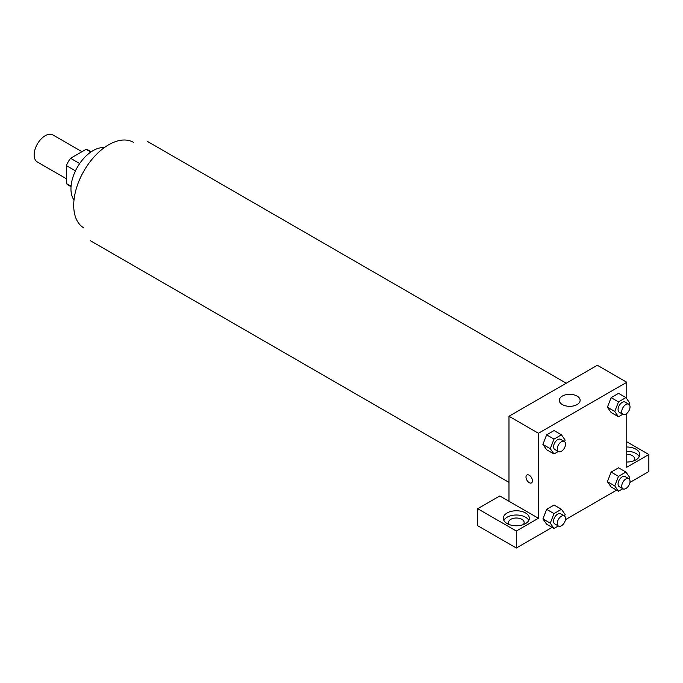 <?xml version="1.0" encoding="UTF-8"?>
<svg xmlns="http://www.w3.org/2000/svg" width="683" height="683" viewBox="0 0 683 683"><rect width="100%" height="100%" fill="white"/><g stroke="black" fill="none" stroke-linecap="round" stroke-linejoin="round"><path stroke-width="1.02" d="M81.977 151.703L53.001 134.978A15.615 9.016 120 0 0 40.963 139.161A15.615 9.016 120 0 0 34.15 154.879A15.615 9.016 120 0 0 37.386 162.025L66.353 178.75M79.68 163.544L70.571 158.285L86.067 149.338A20.157 11.637 120 0 1 88.397 150.175L91.189 151.788M71.075 186.203L66.353 183.479A20.157 11.637 120 0 0 68.24 185.084L71.032 186.698M66.353 183.479L66.353 165.585A20.157 11.637 120 0 1 70.571 158.285M75.463 170.844L66.353 165.585M90.788 152.061L86.067 149.338M74.003 200.042A31.23 18.031 -60 0 1 77.427 167.113A31.23 18.031 -60 0 1 104.234 147.682M83.958 227.985A49.449 28.549 -60 0 1 83.958 170.887A49.449 28.549 -60 0 1 133.416 142.329M508.98 501.271L499.777 495.96L477.69 508.707L516.339 531.024L538.426 518.269L508.98 501.271L508.98 416.263L597.318 365.26L626.763 382.267L626.763 398.787M477.69 508.707L477.69 525.714L516.339 548.022L552.12 527.37M565.439 519.678L616.604 490.138M629.922 482.446L648.85 471.518L648.85 454.519L626.763 467.266L626.763 413.454M626.763 454.263A7.812 4.508 180 0 1 632.287 455.578A7.812 4.508 180 0 1 634.575 458.771A7.812 4.508 180 0 1 633.653 460.897M639.245 456.645A13.011 7.513 0 0 0 626.763 451.258M626.763 447.006A13.011 7.513 180 0 1 639.775 454.519A13.011 7.513 180 0 1 626.763 462.032M509.45 524.646A7.812 4.508 180 0 1 508.528 522.521A7.812 4.508 180 0 1 516.339 518.013A7.812 4.508 180 0 1 524.151 522.521A7.812 4.508 180 0 1 523.229 524.646M528.821 520.395A13.011 7.513 0 0 0 507.136 517.21A13.011 7.513 0 0 0 503.858 520.395M507.136 512.959A13.011 7.513 180 0 1 521.317 511.328A13.011 7.513 180 0 1 529.351 518.269A13.011 7.513 180 0 1 516.339 525.782A13.011 7.513 180 0 1 503.328 518.269A13.011 7.513 180 0 1 507.136 512.959M516.339 531.024L516.339 548.022M626.763 441.764L648.85 454.519M618.482 476.341L611.123 472.09L618.559 467.795L611.123 472.09L607.4 481.677L611.123 486.97L607.4 481.677L614.76 485.929L618.482 476.341L625.918 472.047L629.641 477.34L629.052 478.86M622.794 414.265L618.482 416.758L611.123 412.506L607.392 407.222M618.482 416.758L614.76 411.465L618.482 401.877L611.123 397.626L618.559 393.331L611.123 397.626L607.4 407.213L611.123 412.506M558.301 451.497L553.99 453.99L546.631 449.738L542.908 444.454L546.631 434.858L554.067 430.563L546.631 434.858L553.99 439.109L561.435 434.815L565.148 440.108L564.559 441.628M553.99 513.573L546.631 509.322L554.067 505.027L546.631 509.322L542.917 518.909L546.631 524.202L542.917 518.909L550.276 523.161L553.99 513.573L561.435 509.279L565.148 514.572L564.559 516.092M538.426 518.269L538.426 433.27L626.763 382.267M577.075 396.08A10.407 6.01 180 0 1 580.123 400.323A10.407 6.01 180 0 1 569.716 406.334A10.407 6.01 180 0 1 559.3 400.323A10.407 6.01 180 0 1 565.729 394.774A10.407 6.01 180 0 1 577.075 396.08M538.426 433.27L508.98 416.263M526.952 475.009A4.559 2.63 -120 0 0 526.251 478.663A4.559 2.63 -120 0 0 529.223 482.676A4.559 2.63 60 0 1 526.243 478.663A4.559 2.63 60 0 1 526.943 475.009A4.559 2.63 60 0 1 531.502 477.639A4.559 2.63 60 0 1 531.502 482.898A4.559 2.63 60 0 1 529.223 482.676A4.559 2.63 -120 0 0 531.502 482.898M553.99 453.99L550.276 448.697L553.99 439.109M564.32 441.457L560.641 439.331A5.848 3.381 120 0 0 556.133 440.902A5.848 3.381 120 0 0 553.572 446.793A5.848 3.381 120 0 0 554.784 449.465L558.472 451.591A5.848 3.381 120 0 0 564.32 448.219A5.848 3.381 120 0 0 564.32 441.457A5.848 3.381 120 0 0 559.812 443.028A5.848 3.381 120 0 0 557.26 448.919A5.848 3.381 120 0 0 558.472 451.591M546.631 449.738L542.917 444.445L550.276 448.697M561.435 434.815L554.067 430.563M618.482 401.877L625.918 397.583L629.641 402.876L629.052 404.396M628.804 404.225L625.124 402.099A5.848 3.381 120 0 0 620.616 403.67A5.848 3.381 120 0 0 618.064 409.561A5.848 3.381 120 0 0 619.276 412.233L622.956 414.359A5.848 3.381 120 0 0 628.804 410.987A5.848 3.381 120 0 0 628.804 404.225A5.848 3.381 120 0 0 624.296 405.796A5.848 3.381 120 0 0 621.743 411.687A5.848 3.381 120 0 0 622.956 414.359M614.76 411.465L607.4 407.213M625.918 397.583L618.559 393.331M558.301 525.961L553.99 528.454L550.276 523.161M564.32 515.921L560.641 513.795A5.848 3.381 120 0 0 556.133 515.366A5.848 3.381 120 0 0 553.572 521.257A5.848 3.381 120 0 0 554.784 523.929L558.472 526.055A5.848 3.381 120 0 0 564.32 522.683A5.848 3.381 120 0 0 564.32 515.921A5.848 3.381 120 0 0 559.812 517.492A5.848 3.381 120 0 0 557.26 523.383A5.848 3.381 120 0 0 558.472 526.055M553.99 528.454L546.631 524.202M561.435 509.279L554.067 505.027M622.794 488.729L618.482 491.222L614.76 485.929M628.804 478.689L625.124 476.563A5.848 3.381 120 0 0 620.616 478.134A5.848 3.381 120 0 0 618.064 484.025A5.848 3.381 120 0 0 619.276 486.697L622.956 488.823A5.848 3.381 120 0 0 628.804 485.451A5.848 3.381 120 0 0 628.804 478.689A5.848 3.381 120 0 0 624.296 480.26A5.848 3.381 120 0 0 621.743 486.151A5.848 3.381 120 0 0 622.956 488.823M618.482 491.222L611.123 486.97M625.918 472.047L618.559 467.795M566.241 383.206L147.443 141.415M508.98 482.386L90.182 240.595"/></g></svg>
